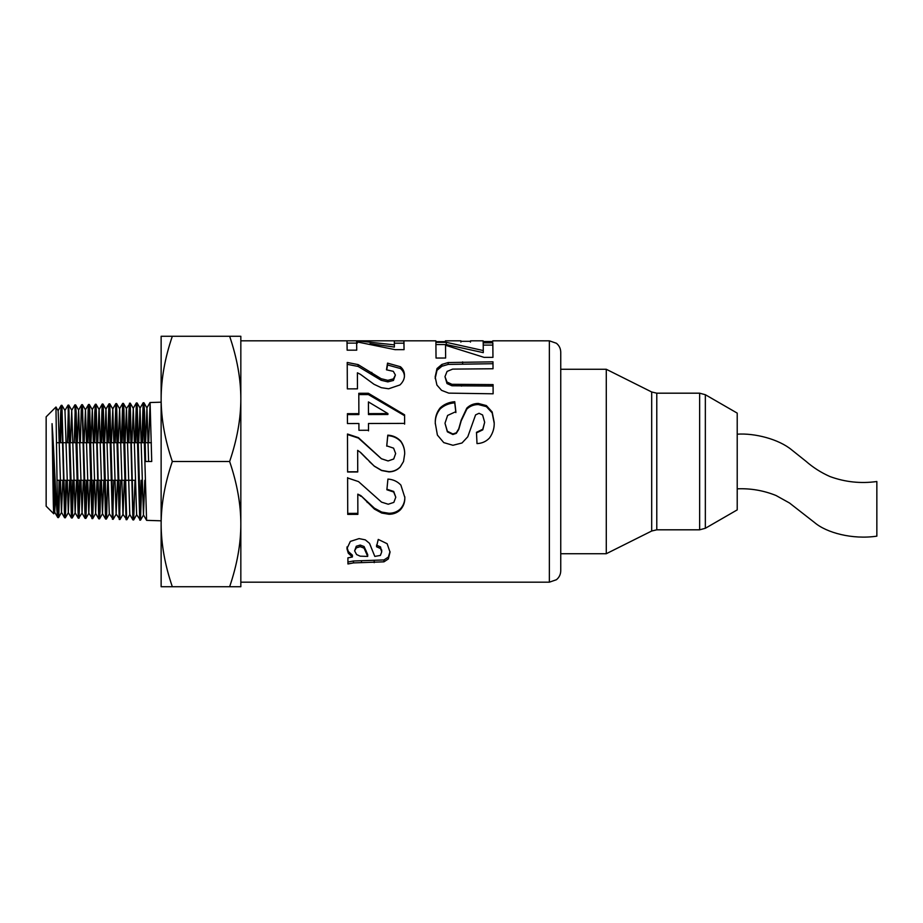 <?xml version="1.0" encoding="UTF-8"?>
<svg xmlns="http://www.w3.org/2000/svg" width="923" height="923" viewBox="0 0 923 923"><rect width="100%" height="100%" fill="white"/><g stroke="black" fill="none" stroke-linecap="round" stroke-linejoin="round"><path stroke-width="1.38" d="M59.845 480.283L58.818 515.392L58.518 517.584L57.803 517.572L57.538 515.83L55.957 407.02M58.518 517.584L57.538 496.332M54.607 480.283L53.788 513.776C53.199 515.819 52.634 451.705 52.057 423.657L54.653 512.138L57.803 517.572M66.687 480.283L65.383 517.78L64.598 517.745L61.483 512.346L62.822 480.283M68.394 512.565L65.325 517.803L64.783 510.534L61.933 405.301L64.979 410.55L68.314 512.565L69.652 480.283M61.576 408.266L60.595 442.717M58.161 514.63L59.141 480.283M59.88 442.717L60.606 414.162L61.149 405.462L61.691 410.412L64.598 517.745M73.517 480.283L72.375 517.03L71.429 517.976L68.314 512.565M72.179 518.022L68.764 405.093L68.048 405.116L71.429 517.976M68.406 408.07L67.425 442.717M64.991 514.838L65.971 480.283M64.898 410.55L68.048 405.116M80.347 480.283L79.043 518.207L78.259 518.172L75.144 512.773L76.482 480.283M77.301 442.717L78.64 410.112L82.055 512.992L78.893 517.907L76.182 412.893L75.64 404.909L74.878 404.897L78.259 518.172M75.236 407.862L74.255 442.717M71.821 515.034L72.802 480.283M70.471 442.717L71.729 410.331L74.878 404.897M87.177 480.283L85.943 518.195L85.089 518.391L81.974 512.992M85.839 518.449L82.424 404.666L85.47 409.904L88.804 513.211L90.142 480.283M78.651 515.242L79.643 480.283M80.37 442.717L81.212 410.55L81.755 404.724L82.297 412.731L85.089 518.391M87.2 442.717L88.262 406.316L88.504 404.505L89.289 404.47L89.739 410.02L92.669 518.657L88.804 513.211M88.896 407.458L87.904 442.717M85.481 515.449L86.474 480.283M88.539 404.47L91.931 518.611M99.499 518.876L98.749 518.818L95.634 513.419L96.984 480.283M100.849 480.283L100.042 511.85L99.534 518.83L98.957 511.988L96.119 404.355L99.13 409.558L102.465 513.615L103.814 480.283M95.727 407.228L94.734 442.717M94.008 480.283L92.704 518.634L95.715 513.419M92.312 515.645L93.304 480.283M94.031 442.717L94.781 412.754L95.334 404.274L95.865 409.847L98.749 518.818M107.679 480.283L106.549 517.895L105.626 519.072M106.33 519.095L103.295 407.551L102.949 404.043L102.211 404.032M102.557 407.078L101.565 442.717M99.534 518.83L102.545 513.615M99.142 515.876L100.134 480.283M100.861 442.717L102.165 404.159L99.13 409.558M102.211 404.124L105.58 519.014L102.465 513.615M107.691 442.717L108.879 404.436L109.802 403.893L113.16 519.303L109.376 513.846L106.364 519.061M109.387 406.847L108.395 442.717M109.041 403.824L112.421 519.245M124.305 480.283L123.036 514.284L119.99 519.522L116.125 514.065L117.475 480.283M119.99 519.522L116.575 403.593L115.871 403.605L119.252 519.476M116.217 406.639L115.225 442.717M112.802 516.257L113.806 480.283M114.521 442.717L115.871 403.605M126.82 519.741L122.955 514.284L119.621 408.831L118.271 442.717M129.866 514.492L126.855 519.707L126.624 518.749L123.913 409.477L123.44 403.397L122.701 403.397L126.082 519.684M123.047 406.443L122.055 442.717M119.632 516.465L120.636 480.283M121.351 442.717L122.701 403.397M135 480.283L133.685 519.926L132.912 519.891L129.785 514.492L126.451 408.612L125.101 442.717M136.696 514.711L133.65 519.961L133.131 513.338L130.235 403.155L133.281 408.393L136.627 514.711L140.481 520.168L137.1 402.97L136.362 402.959L139.742 520.122M129.889 406.235L128.885 442.717M128.182 442.717L128.943 411.335L129.485 403.213L130.028 409.304L132.912 519.891M161.133 520.814L146.607 520.353L143.457 514.919L144.807 480.283M148.672 442.717L150.103 402.693L151.73 461.5L145.603 461.5L144.519 412.096L143.976 402.878L143.192 402.751L146.572 520.318M143.55 405.82L142.546 442.717M141.842 480.283L140.481 520.157M140.134 517.076L141.127 480.283M141.842 442.717L143.157 402.786L140.031 408.185L143.457 514.919M549.358 582.182L556.407 579.736C559.223 577.417 560.665 574.441 560.746 570.795L560.746 352.205C560.665 348.559 559.223 345.583 556.407 343.264L549.358 340.818L549.358 582.182L240.834 582.182M445.474 341.648L435.887 341.66L435.841 340.829L240.834 340.818L240.834 586.728L229.642 586.728C237.096 564.784 240.834 543.912 240.834 524.114C240.834 504.327 237.096 483.444 229.642 461.5C237.096 439.556 240.834 418.673 240.834 398.886C240.834 379.088 237.096 358.216 229.642 336.272L240.834 336.272L240.834 398.886M445.624 358.032L436.037 358.043L435.898 342.318L446.271 342.318L483.283 350.544L483.202 342.871L492.836 342.86L492.963 357.351L484.033 357.363L445.532 345.271L445.624 358.032L445.532 345.271M435.287 423.161C435.033 417.358 436.683 412.246 440.225 407.839C444.194 404.205 449.028 402.163 454.739 401.701L455.87 411.658L447.609 415.431L444.99 423.242L447.367 431.26L452.87 433.972L456.297 432.818L458.754 428.803L461.212 420.046L466.807 408.116C469.876 405.105 473.684 403.536 478.241 403.432L486.386 405.589L492.167 411.958L494.186 422.365C494.474 428.018 492.917 433.21 489.536 437.952C486.156 441.517 481.991 443.398 477.006 443.594L476.476 432.322L482.775 429.241L484.667 422.284L482.591 414.958L479.049 413.296L475.599 414.877L467.765 436.798L461.996 442.994L452.939 445.278L443.767 442.613L437.398 435.079L435.287 423.161M381.695 549.935L381.695 551.642L380.53 548.562L376.503 546.716L378.257 539.424L387.129 543.705L390.037 552.139L388.341 558.946L383.968 561.83L353.463 562.903L347.936 563.965L347.902 557.861L352.401 556.973L348.306 553.212L346.921 548.654L350.348 541.409L359.082 538.605L365.312 539.863L369.523 543.359L374.807 556.407L380.368 555.427L381.695 551.977L380.53 546.912L376.503 545.112M356.74 350.163L347.14 350.175L347.002 340.829L357.374 340.829L394.386 344.867L394.306 340.922L403.939 340.922L404.066 349.655L395.136 349.667L356.636 341.81L356.74 350.163L356.636 341.81M358.909 423.519L347.452 423.553L347.417 413.689L358.874 413.654L358.805 393.29L368.358 393.267L404.586 414.819L404.609 423.392L368.496 423.495L368.519 430.268L358.932 430.291L358.909 423.519M360.835 496.274L357.801 494.14L357.87 514.365L347.729 514.388L347.613 477.952L358.516 481.598L381.545 502.135L388.237 504.235L393.844 502.377L395.782 497.232L393.706 492.017L386.875 489.767L387.925 479.095C393.083 479.418 397.398 481.414 400.87 485.071L404.828 497.462C404.978 502.227 403.478 506.369 400.328 509.877C397.236 512.761 393.475 514.226 389.045 514.273L381.718 513.05L374.426 509.092L360.835 495.616L357.801 494.14M360.708 452.558L357.663 450.343L357.732 471.976L347.602 472.011L347.486 434.018L358.389 437.629L381.418 458.719L388.098 460.946L393.706 458.973L395.655 453.551L393.579 448.151L386.737 445.855L387.787 435.148C392.944 435.448 397.259 437.433 400.744 441.09C403.42 444.874 404.747 449.109 404.701 453.804L403.524 461.5L400.201 467.05C397.098 470.199 393.336 471.815 388.918 471.884L381.591 470.534L374.3 466.196L360.708 452.558M360.443 374.334L357.409 372.811L357.466 388.848L347.336 388.871L347.221 362.451L358.124 364.608L381.153 378.707L387.845 380.345L393.44 378.892L395.39 375.026L393.313 371.334L386.472 369.811L387.533 363.12L400.478 366.754C403.166 369.108 404.482 371.923 404.436 375.2C404.574 378.718 403.074 381.972 399.936 384.96L388.652 388.779L381.326 387.695L374.034 384.303L360.443 374.334M448.174 362.543L492.986 361.828L493.02 368.75L452.674 369.108L447.078 371.415L444.978 376.642L446.997 382.041L451.924 384.303L493.09 384.603L493.124 393.798L448.74 393.129L441.575 390.348L436.914 385.064L435.16 376.919L437.006 368.554L441.875 364.435L448.174 362.543L448.174 364.412L492.986 363.708L493.009 368.75M492.732 341.522L492.767 340.829L492.801 341.522L483.179 341.522L483.087 342.121M470.545 341.314L470.465 342.11L470.545 341.314L460.958 341.314L460.877 342.11M435.16 378.511L437.006 370.308L441.875 366.269L448.174 364.412M444.978 376.642L446.997 383.541L451.924 385.768L493.09 386.056L493.113 393.798M441.875 366.269L441.875 364.435M437.006 370.308L437.006 368.554M493.09 386.056L493.09 384.603M451.924 385.768L451.924 384.303M446.997 383.541L446.997 382.041M492.986 363.708L492.986 361.828M386.737 369.823L387.533 364.977L400.478 368.542C403.166 370.85 404.482 373.619 404.436 376.826M347.221 364.32L358.124 366.443L381.153 380.276L387.845 381.88L393.44 380.449L395.39 375.026M357.409 372.811L357.466 388.848M400.478 368.542L400.478 366.754M387.533 364.977L387.533 363.12M393.44 380.449L393.44 378.892M387.845 381.88L387.845 380.345M381.153 380.276L381.153 378.707M358.124 366.443L358.124 364.608M367.008 459.123L360.708 452.72M403.524 461.5L400.201 466.946C397.098 470.038 393.336 471.618 388.918 471.688L381.591 470.361L374.3 466.103L369.281 461.5M386.737 446.155L387.787 435.644C392.944 435.944 397.259 437.883 400.744 441.471C403.42 445.186 404.747 449.339 404.701 453.943M347.486 434.537L358.389 438.079L381.418 458.766L388.098 460.958L393.706 459.019L395.655 453.551M357.732 471.78L347.602 471.815L347.567 461.5M357.663 450.343L357.697 461.5M404.828 496.793C404.978 501.466 403.478 505.527 400.328 508.965C397.236 511.792 393.475 513.234 389.045 513.28L381.718 512.08L374.426 508.192L360.835 495.616M395.782 497.232L393.706 491.44L386.875 489.236M357.87 513.361L347.729 513.396L347.613 477.641M374.426 508.192L374.426 509.092M381.718 512.08L381.718 513.05M389.045 513.28L389.045 514.273M400.328 508.965L400.328 509.877M393.706 491.44L393.706 492.017M347.729 513.396L347.729 514.388M368.496 423.495L368.519 430.856M358.805 394.583L368.358 394.559L404.586 415.696L404.609 424.119M347.417 414.589L358.874 414.565L358.874 413.654M368.427 401.92L368.462 414.531L387.914 414.485L387.914 413.573L368.427 401.92L368.462 413.631L387.914 413.573M404.586 415.696L404.586 414.819M368.358 394.559L368.358 393.267M368.462 414.531L368.462 413.631M394.306 343.194L403.939 343.194L404.043 349.655M370.008 343.656L394.386 347.071L394.386 344.867M347.002 343.114L357.374 343.102M403.939 343.194L403.939 340.922M357.374 341.879L357.374 340.829M352.401 556.973L352.401 555.173L348.306 551.481L346.921 547.004M390.025 551.631L388.341 557.1L383.968 559.938L353.463 560.988L347.936 562.026L347.913 557.85M367.7 556.419L367.7 554.631L364.089 546.52L360.235 545.066L356.278 546.254L354.628 550.858L356.578 554.55L360.201 556.177L367.7 556.419L364.089 548.158L360.235 546.67L356.278 547.881L354.628 550.858M380.53 546.912L380.53 548.562M348.306 551.481L348.306 553.212M347.936 562.026L347.936 563.965M353.463 560.988L353.463 562.903M361.481 560.699L361.481 562.603M383.968 559.938L383.968 561.83M388.341 557.1L388.341 558.946M356.278 546.254L356.278 547.881M360.235 545.066L360.235 546.67M364.089 546.52L364.089 548.158M435.287 423.888C435.033 418.188 436.683 413.169 440.225 408.854C444.194 405.289 449.028 403.282 454.739 402.832L455.87 412.593M476.476 432.875L482.775 429.853L484.667 422.284M444.99 423.242L447.367 431.826L452.87 434.491L456.297 433.36L458.754 429.426L461.212 420.83L466.807 409.12C469.876 406.166 473.684 404.632 478.241 404.528L486.386 406.639L492.167 412.893L494.186 423.103M440.225 408.854L440.225 407.839M482.775 429.853L482.775 429.241M492.167 412.893L492.167 411.958M486.386 406.639L486.386 405.589M478.241 404.528L478.241 403.432M466.807 409.12L466.807 408.116M458.754 429.426L458.754 428.803M454.739 402.832L454.739 401.701M483.202 345.11L492.836 345.098L492.951 357.351M435.898 344.567L446.271 344.567L483.283 352.644L483.283 350.544M492.836 345.098L492.836 342.86M446.271 344.567L446.271 342.318M136.719 406.028L135.716 442.717M54.653 512.138L53.753 513.788L46.15 506.173L46.15 416.827L55.968 407.008M54.734 512.138L55.703 491.867M55.991 407.02L58.149 410.758L61.483 512.346M71.729 410.331L75.144 512.773M82.055 512.992L83.312 480.283M84.12 442.717L85.47 409.904M90.95 442.717L92.3 409.685L95.634 513.419M97.78 442.717L99.038 409.558M104.611 442.717L105.96 409.258L109.295 513.846M111.441 442.717L112.791 409.039L116.125 514.065M131.931 442.717L133.281 408.393M138.762 442.717L140.031 408.185M145.592 442.717L146.942 407.966L148.615 461.5M135.012 442.717L136.362 402.97M52.057 423.657C53.984 448.29 55.795 506.196 57.538 515.83M161.133 336.272L172.324 336.272C164.929 357.87 161.202 378.742 161.133 398.886L161.133 336.272M161.133 398.886C161.202 419.019 164.929 439.89 172.324 461.5C164.929 483.11 161.202 503.981 161.133 524.114L161.133 398.886M161.133 524.114C161.202 544.258 164.929 565.13 172.324 586.728L161.133 586.728L161.133 524.114M172.324 336.272L229.642 336.272M172.324 461.5L229.642 461.5M172.324 586.728L229.642 586.728M135.346 480.283L132.301 480.283M131.597 480.283L125.47 480.283M124.767 480.283L118.64 480.283M117.936 480.283L111.81 480.283M111.106 480.283L104.98 480.283M104.276 480.283L98.15 480.283M97.446 480.283L91.319 480.283M90.616 480.283L84.501 480.283M83.785 480.283L77.67 480.283M76.955 480.283L70.84 480.283M70.125 480.283L64.01 480.283M63.295 480.283L57.307 480.283M55.103 480.283L52.923 480.283M737.212 509.888L737.212 413.112L705.345 394.721L705.345 528.279L737.212 509.888M699.646 393.186L699.646 529.814L656.784 529.814L656.784 393.186L699.646 393.186L705.345 394.721M651.696 531.013L606.284 553.719L606.284 369.281L651.696 391.987L651.696 531.013L656.784 529.814M560.746 369.281L606.284 369.281M737.212 461.5C737.235 426.264 737.235 426.264 737.212 461.5C737.235 496.736 737.235 496.736 737.212 461.5M737.235 434.179C754.541 432.991 778.677 439.025 791.784 449.951L805.848 461.177C813.117 467.534 821.17 472.668 829.985 476.556C845.122 482.094 860.755 483.756 876.85 481.518L876.85 536.159C852.321 539.782 826.454 532.721 814.617 522.591L789.5 503L776.024 495.501C763.609 490.494 750.676 488.267 737.235 488.821M462.619 363.766L462.619 361.885M461.592 386.126L461.592 384.672M371.807 374.069L371.807 372.384M367.146 501.697L367.146 502.47M374.207 560.734L374.207 562.649M366.004 550.477L366.004 552.185M461.212 420.83L461.212 420.046M61.218 405.324L61.933 405.301M81.709 404.678L82.424 404.655M92.219 409.685L95.334 404.274L96.084 404.228M126.37 408.601L130.235 403.155M150.022 402.532L161.133 402.186M445.44 340.818L460.923 340.818M470.522 340.818L483.133 340.818M492.767 340.818L549.358 340.818M137.1 402.97L140.111 408.185M123.44 403.397L126.451 408.612M116.61 403.616L119.621 408.831M113.194 519.28L116.206 514.065M109.779 403.824L112.791 409.039M102.949 404.043L105.96 409.258M89.289 404.47L92.3 409.685M85.874 518.414L88.885 513.211M75.628 404.897L78.64 410.112M72.213 517.988L75.225 512.773M68.798 405.128L71.809 410.331M58.553 517.549L61.564 512.346M143.527 514.919L140.515 520.134M146.942 407.966L143.93 402.751M61.183 405.359L58.068 410.758M81.674 404.712L78.559 410.112M88.504 404.505L85.389 409.904M109.006 403.859L105.88 409.258M115.837 403.639L112.71 409.039M122.667 403.432L119.54 408.831M136.327 402.993L133.212 408.393M149.988 402.566L146.872 407.966M52.392 442.717L53.257 442.717M56.822 442.717L62.556 442.717M63.272 442.717L69.387 442.717M70.102 442.717L76.228 442.717M76.932 442.717L83.058 442.717M83.762 442.717L89.889 442.717M90.592 442.717L96.719 442.717M97.423 442.717L103.549 442.717M104.264 442.717L110.379 442.717M111.095 442.717L117.221 442.717M117.925 442.717L124.051 442.717M124.755 442.717L130.881 442.717M131.585 442.717L137.712 442.717M138.427 442.717L144.542 442.717M145.257 442.717L151.384 442.717M699.646 529.814L705.345 528.279M656.784 393.186L651.696 391.987M606.284 553.719L560.746 553.719"/></g></svg>
